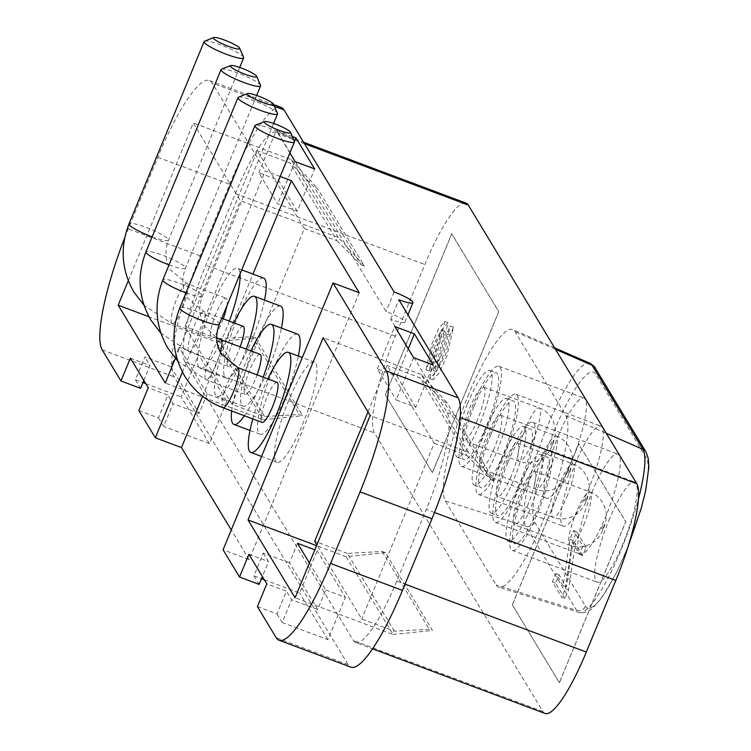 <?xml version="1.0" encoding="UTF-8"?>
<svg xmlns="http://www.w3.org/2000/svg" width="751" height="751" viewBox="0 0 751 751"><rect width="100%" height="100%" fill="white"/><g stroke="black" fill="none" stroke-linecap="round" stroke-linejoin="round"><path stroke-width="0.56" stroke-dasharray="3.75 2.82" d="M490.994 434.181A46.318 9.397 110.5 0 1 513.365 400.921A46.318 9.397 110.5 0 1 503.226 454.411A46.318 9.397 110.5 0 1 480.865 487.671A46.318 9.397 110.5 0 1 490.994 434.181M484.461 431.731A46.318 9.397 110.5 0 1 506.831 398.471A46.318 9.397 110.5 0 1 496.693 451.961A46.318 9.397 110.5 0 1 474.322 485.221A46.318 9.397 110.5 0 1 484.461 431.731M507.929 462.194A46.318 9.397 110.5 0 1 530.3 428.924A46.318 9.397 110.5 0 1 520.161 482.414A46.318 9.397 110.5 0 1 497.791 515.684A46.318 9.397 110.5 0 1 507.929 462.194M501.396 459.743A46.318 9.397 110.5 0 1 523.766 426.484A46.318 9.397 110.5 0 1 513.628 479.973A46.318 9.397 110.5 0 1 491.257 513.233A46.318 9.397 110.5 0 1 501.396 459.743M524.865 490.196A46.318 9.397 110.5 0 1 547.235 456.937A46.318 9.397 110.5 0 1 537.096 510.427A46.318 9.397 110.5 0 1 514.726 543.686A46.318 9.397 110.5 0 1 524.865 490.196M518.331 487.746A46.318 9.397 110.5 0 1 540.701 454.486A46.318 9.397 110.5 0 1 530.563 507.976A46.318 9.397 110.5 0 1 508.192 541.246A46.318 9.397 110.5 0 1 518.331 487.746M474.059 406.169A46.318 9.397 110.5 0 1 496.43 372.909A46.318 9.397 110.5 0 1 486.291 426.399A46.318 9.397 110.5 0 1 463.93 459.659A46.318 9.397 110.5 0 1 474.059 406.169M467.526 403.719A46.318 9.397 110.5 0 1 489.896 370.459A46.318 9.397 110.5 0 1 479.758 423.949A46.318 9.397 110.5 0 1 457.397 457.209A46.318 9.397 110.5 0 1 467.526 403.719M608.873 520.471A53.443 10.843 110.5 0 1 634.689 482.095A53.443 10.843 110.5 0 1 622.992 543.818A53.443 10.843 110.5 0 1 597.176 582.194A53.443 10.843 110.5 0 1 608.873 520.471M538.035 511.985A53.443 10.843 -69.5 0 0 549.732 450.262A53.443 10.843 -69.5 0 0 523.926 488.648A53.443 10.843 -69.5 0 0 512.229 550.361A53.443 10.843 -69.5 0 0 538.035 511.985M467.948 396.059A92.645 18.784 110.5 0 1 512.877 329.605A92.645 18.784 110.5 0 1 515.055 331.67L565.86 415.697A92.645 18.784 110.5 0 1 546.127 513.299A92.645 18.784 110.5 0 1 498.673 587.132A92.645 18.784 110.5 0 1 496.101 584.935L445.305 500.908A92.645 18.784 110.5 0 1 467.948 396.059M575.013 464.456A53.443 10.843 110.5 0 1 600.819 426.07A53.443 10.843 110.5 0 1 589.122 487.793A53.443 10.843 110.5 0 1 563.316 526.169A53.443 10.843 110.5 0 1 575.013 464.456M504.165 455.97A53.443 10.843 -69.5 0 0 515.862 394.247A53.443 10.843 -69.5 0 0 490.056 432.623A53.443 10.843 -69.5 0 0 478.359 494.346A53.443 10.843 -69.5 0 0 504.165 455.97M591.938 492.459A53.443 10.843 110.5 0 1 617.754 454.083A53.443 10.843 110.5 0 1 606.057 515.806A53.443 10.843 110.5 0 1 580.241 554.182A53.443 10.843 110.5 0 1 591.938 492.459M521.1 483.973A53.443 10.843 -69.5 0 0 532.797 422.25A53.443 10.843 -69.5 0 0 506.991 460.635A53.443 10.843 -69.5 0 0 495.294 522.358A53.443 10.843 -69.5 0 0 521.1 483.973M558.077 436.444A53.443 10.843 110.5 0 1 583.884 398.068A53.443 10.843 110.5 0 1 572.187 459.781A53.443 10.843 110.5 0 1 546.381 498.166A53.443 10.843 110.5 0 1 558.077 436.444M487.239 427.957A53.443 10.843 -69.5 0 0 498.927 366.235A53.443 10.843 -69.5 0 0 473.121 404.611A53.443 10.843 -69.5 0 0 461.424 466.333A53.443 10.843 -69.5 0 0 487.239 427.957M477.411 420.062A28.51 5.783 110.5 0 1 463.639 440.527A28.51 5.783 110.5 0 1 469.882 407.615A28.51 5.783 110.5 0 1 483.644 387.14A28.51 5.783 110.5 0 1 477.411 420.062M263.685 278.095A53.443 10.843 -69.5 0 0 237.87 316.471A53.443 10.843 -69.5 0 0 226.182 378.194A53.443 10.843 -69.5 0 0 251.989 339.818A53.443 10.843 -69.5 0 0 264.521 300.071M229.318 321.128A53.443 10.843 110.5 0 1 225.844 330.018A53.443 10.843 110.5 0 1 200.038 368.403A53.443 10.843 110.5 0 1 211.735 306.68A53.443 10.843 110.5 0 1 237.541 268.304A53.443 10.843 110.5 0 1 240.038 273.955M226.849 305.939A21.375 4.337 -69.5 0 0 226.295 298.325A21.375 4.337 -69.5 0 0 215.969 313.683A21.375 4.337 -69.5 0 0 211.294 338.372A21.375 4.337 -69.5 0 0 221.611 323.014A21.375 4.337 -69.5 0 0 223.225 318.846M528.206 504.09A28.51 5.783 110.5 0 1 514.444 524.555A28.51 5.783 110.5 0 1 520.687 491.642A28.51 5.783 110.5 0 1 534.449 471.168A28.51 5.783 110.5 0 1 528.206 504.09M288.675 400.499A53.443 10.843 -69.5 0 0 276.978 462.222A53.443 10.843 -69.5 0 0 302.784 423.846A53.443 10.843 -69.5 0 0 314.481 362.123A53.443 10.843 -69.5 0 0 288.675 400.499M252.787 418.917A53.443 10.843 110.5 0 1 262.54 390.708A53.443 10.843 110.5 0 1 267.797 378.87M277.091 382.362A21.375 4.337 -69.5 0 0 266.774 397.711A21.375 4.337 -69.5 0 0 262.09 422.4M511.271 476.078A28.51 5.783 110.5 0 1 497.509 496.552A28.51 5.783 110.5 0 1 503.752 463.63A28.51 5.783 110.5 0 1 517.514 443.165A28.51 5.783 110.5 0 1 511.271 476.078M297.556 334.111A53.443 10.843 -69.5 0 0 271.74 372.496A53.443 10.843 -69.5 0 0 260.043 434.209A53.443 10.843 -69.5 0 0 285.859 395.833A53.443 10.843 -69.5 0 0 298.391 356.096M263.188 377.152A53.443 10.843 110.5 0 1 259.715 386.042A53.443 10.843 110.5 0 1 244.394 415.772M231.684 411.004A53.443 10.843 110.5 0 1 245.605 362.695A53.443 10.843 110.5 0 1 250.862 350.867M260.165 354.35A21.375 4.337 -69.5 0 0 249.839 369.699A21.375 4.337 -69.5 0 0 245.155 394.388A21.375 4.337 -69.5 0 0 255.481 379.039A21.375 4.337 -69.5 0 0 257.095 374.871M494.346 448.075A28.51 5.783 110.5 0 1 480.574 468.54A28.51 5.783 110.5 0 1 486.817 435.618A28.51 5.783 110.5 0 1 500.579 415.153A28.51 5.783 110.5 0 1 494.346 448.075M280.621 306.108A53.443 10.843 -69.5 0 0 254.805 344.484A53.443 10.843 -69.5 0 0 243.108 406.207A53.443 10.843 -69.5 0 0 268.924 367.821A53.443 10.843 -69.5 0 0 281.456 328.084M246.253 349.14A53.443 10.843 110.5 0 1 242.78 358.03A53.443 10.843 110.5 0 1 216.973 396.406A53.443 10.843 110.5 0 1 228.67 334.693A53.443 10.843 110.5 0 1 233.927 322.855M243.23 326.338A21.375 4.337 -69.5 0 0 232.904 341.696A21.375 4.337 -69.5 0 0 228.229 366.375A21.375 4.337 -69.5 0 0 238.546 351.027A21.375 4.337 -69.5 0 0 240.16 346.859M221.498 69.223A21.375 3.314 -157.6 0 1 241.597 74.49A21.375 3.314 -157.6 0 1 260.428 85.098M238.433 97.236A21.375 3.314 -157.6 0 1 258.532 102.502A21.375 3.314 -157.6 0 1 277.363 113.11M255.368 125.248A21.375 3.314 -157.6 0 1 275.467 130.514A21.375 3.314 -157.6 0 1 294.298 141.113M204.563 41.221A21.375 3.314 -157.6 0 1 224.662 46.478A21.375 3.314 -157.6 0 1 243.493 57.085M231.928 404.254L184.887 326.45L257.321 150.698L304.362 228.511L231.928 404.254L264.596 416.495L299.367 414.496L302.634 415.716L255.603 337.912L216.222 341.949L148.961 316.744M264.596 416.495L217.555 338.692L252.336 336.692L299.367 414.496M252.336 336.692L255.603 337.912M217.555 338.692L184.887 326.45M304.362 228.511L337.039 240.752L289.999 162.948L257.321 150.698M337.039 240.752L361.081 264.784L314.04 186.98L289.999 162.948M361.081 264.784L364.348 266.004L317.307 188.201L314.04 186.98M394.425 631.234L347.384 553.431L382.165 551.431L385.432 552.652L432.463 630.465L429.196 629.235L394.425 631.234L361.757 618.993L316.894 544.804M382.165 551.431L429.196 629.235M347.384 553.431L314.716 541.189M368.009 411.895L387.15 365.446L434.191 443.25L361.757 618.993M434.191 443.25L466.869 455.491L419.828 377.687L387.15 365.446M466.869 455.491L490.91 479.523L443.869 401.719L419.828 377.687M443.869 401.719L447.136 402.949L494.177 480.753L468.211 452.233L370.187 415.51M490.91 479.523L494.177 480.753M257.405 606.62L277.006 613.961L286.394 591.178L266.793 583.837M309.412 562.968L325.756 590.004L317.711 609.53L289.482 562.856L297.537 543.32M289.482 562.856L263.348 553.055L253.96 575.839L261.498 578.664M264.296 579.716L299.696 592.98L317.138 550.671L314.838 549.807M263.348 553.055L268.52 561.617L262.371 576.533M253.96 575.839L259.133 584.4M248.919 554.276L268.52 561.617M317.711 609.53L291.566 599.739L286.394 591.178M277.006 613.961L282.179 622.523L291.566 599.739M325.756 590.004L345.357 597.355L317.138 550.671M282.179 622.523L327.924 639.664L345.357 597.355M327.924 639.664L299.696 592.98M413.613 357.664L396.171 399.973L415.782 407.314L433.214 365.005M415.782 407.314L396.96 376.195L377.359 368.844L396.171 399.973M377.359 368.844L394.801 326.535M396.96 376.195L408.253 348.793M468.211 452.233L421.17 374.43L447.136 402.949M421.17 374.43L323.146 337.706M385.432 552.652L346.051 556.688L316.556 545.639M346.051 556.688L393.083 634.492L295.068 597.768M393.083 634.492L432.463 630.465M138.86 410.553L158.461 417.894L167.858 395.11L148.247 387.769M226.821 401.287L209.379 443.597L181.16 396.913L198.602 354.603L178.991 347.253L207.22 393.937L226.821 401.287L198.602 354.603M207.22 393.937L199.165 413.463L170.946 366.779L178.991 347.253M170.946 366.779L144.802 356.988L135.415 379.771L142.953 382.597M145.76 383.648L181.16 396.913M143.835 380.466L149.984 365.549L144.802 356.988M135.415 379.771L140.587 388.333M130.374 358.199L149.984 365.549M199.165 413.463L173.03 403.672L167.858 395.11M158.461 417.894L163.643 426.455L173.03 403.672M209.379 443.597L163.643 426.455M297.236 211.247L278.424 180.127L258.823 172.777L277.635 203.906L297.236 211.247L314.678 168.937M278.424 180.127L294.411 141.338M292.327 136.494L276.255 130.467L289.886 153.016M258.823 172.777L276.255 130.467M295.077 161.596L277.635 203.906M364.348 266.004L338.382 237.494L240.358 200.77L193.317 122.967L128.308 280.686M338.382 237.494L291.341 159.691L193.317 122.967M291.341 159.691L317.307 188.201M216.222 341.949L263.254 419.753L165.239 383.029M263.254 419.753L302.634 415.716M545.019 713.45A85.52 17.339 -69.5 0 1 542.832 711.479L374.43 432.942A85.52 17.339 -69.5 0 1 395.336 336.157L424.85 264.559A85.52 17.339 -69.5 0 1 466.136 203.145M355.514 642.443A85.52 17.339 110.5 0 0 396.81 581.039L426.324 509.441A85.52 17.339 110.5 0 0 447.23 412.656L390.773 319.288A17.817 2.76 22.4 0 0 404.902 322.188A17.817 2.76 22.4 0 0 386.07 311.515L278.828 134.119A85.52 17.339 110.5 0 0 276.631 132.148A85.52 17.339 110.5 0 0 235.345 193.551L205.83 265.15A85.52 17.339 110.5 0 0 184.924 361.935L353.327 640.481A85.52 17.339 110.5 0 0 355.514 642.443L372.515 648.817M385.376 394.866L451.736 233.852L498.777 311.656L432.416 472.67L385.31 394.848L451.67 233.824L498.711 311.637L432.351 472.651L385.31 394.848M559.42 682.743L512.379 604.94L578.749 443.925L625.79 521.729L559.42 682.743L512.379 604.94M359.203 292.74L249.201 559.617L223.066 549.826M202.592 396.312L252.974 274.077M249.201 559.617L231.261 529.934M280.207 176.485L265.319 170.909L182.427 372.017M175.349 358.49L240.358 200.77M124.741 237.757A106.895 21.676 110.5 0 1 128.299 228.886L157.813 157.288A106.895 21.676 110.5 0 1 209.426 80.526A106.895 21.676 110.5 0 1 212.167 82.986L265.319 170.909M281.315 107.459A106.895 21.676 -69.5 0 0 229.693 184.22L200.179 255.819A106.895 21.676 -69.5 0 0 174.054 376.795L348.098 664.673A106.895 21.676 -69.5 0 0 350.839 667.132M390.773 319.288L398.828 299.762M394.125 291.979L386.07 311.515M512.313 604.912L578.683 443.897L625.724 521.71L559.354 682.725M564.996 598.585L555.59 583.029L558.997 574.759L566.385 586.982L573.088 540.589L576.73 531.736L586.137 547.301L582.729 555.562L575.341 543.33L568.62 589.798L564.996 598.585L561.795 597.392L552.389 581.828L555.796 573.557L563.184 585.78L569.878 539.387L573.529 530.535L582.936 546.099L579.528 554.36L572.14 542.138L565.419 588.606L561.795 597.392M453.426 327.239L449.999 335.134L445.662 354.378L436.312 371.67L448 322.686L442.273 329.163L435.27 344.615L429.14 370.919L432.632 362.789L436.472 346.183L444.62 331.078L432.839 379.846L439.175 373.078L446.911 355.946L453.426 327.239L450.225 326.037L443.71 354.744L435.965 371.886L429.638 378.645L432.839 379.846M558.997 574.759L555.796 573.557M566.385 586.982L563.184 585.78M573.088 540.589L569.878 539.387M576.73 531.736L573.529 530.535M586.137 547.301L582.936 546.099M582.729 555.562L579.528 554.36M575.341 543.33L572.14 542.138M568.62 589.798L565.419 588.606M555.59 583.029L552.389 581.828M429.14 370.919L425.939 369.717L429.431 361.588L433.271 344.981L441.419 329.877L429.638 378.645M425.939 369.717L432.182 343.113L439.166 327.793L444.799 321.484L433.102 370.468L442.414 353.308L446.789 333.932L450.225 326.037M432.632 362.789L429.431 361.588M449.999 335.134L446.789 333.932M532.957 440.875A28.51 5.783 -69.5 0 0 539.19 407.953A28.51 5.783 -69.5 0 0 525.428 428.427A28.51 5.783 -69.5 0 0 519.185 461.339A28.51 5.783 -69.5 0 0 532.957 440.875M552.529 443.991A3.567 0.723 -69.5 0 0 553.403 439.964A3.567 0.723 -69.5 0 0 551.591 442.442A3.567 0.723 -69.5 0 0 550.718 446.469A3.567 0.723 -69.5 0 0 552.529 443.991M171.538 323.183A21.375 4.337 110.5 0 1 176.757 298.992A21.375 4.337 110.5 0 1 187.083 283.643A21.375 4.337 110.5 0 1 187.628 284.131A21.375 4.337 110.5 0 1 182.409 308.332A21.375 4.337 110.5 0 1 172.082 323.681A21.375 4.337 110.5 0 1 171.538 323.183M152.115 236.865A21.375 3.314 22.4 0 0 168.534 240.151A21.375 3.314 22.4 0 0 168.374 239.344A21.375 3.314 22.4 0 0 147.985 228.116A21.375 3.314 22.4 0 0 129.003 223.854M583.752 524.902A28.51 5.783 -69.5 0 0 589.995 491.98A28.51 5.783 -69.5 0 0 576.233 512.454A28.51 5.783 -69.5 0 0 569.99 545.367A28.51 5.783 -69.5 0 0 583.752 524.902M603.335 528.028A3.567 0.723 -69.5 0 0 604.208 523.991A3.567 0.723 -69.5 0 0 602.396 526.47A3.567 0.723 -69.5 0 0 601.523 530.497A3.567 0.723 -69.5 0 0 603.335 528.028M222.887 407.709A21.375 4.337 110.5 0 1 222.334 407.22A21.375 4.337 110.5 0 1 227.562 383.019A21.375 4.337 110.5 0 1 237.889 367.671M219.339 324.179A21.375 3.314 22.4 0 0 219.179 323.371A21.375 3.314 22.4 0 0 198.79 312.144A21.375 3.314 22.4 0 0 179.808 307.882M566.817 496.89A28.51 5.783 -69.5 0 0 573.06 463.977A28.51 5.783 -69.5 0 0 559.298 484.442A28.51 5.783 -69.5 0 0 553.055 517.364A28.51 5.783 -69.5 0 0 566.817 496.89M586.4 500.016A3.567 0.723 -69.5 0 0 587.273 495.979A3.567 0.723 -69.5 0 0 585.461 498.457A3.567 0.723 -69.5 0 0 584.588 502.494A3.567 0.723 -69.5 0 0 586.4 500.016M220.381 352.313A21.375 4.337 110.5 0 1 216.279 364.348A21.375 4.337 110.5 0 1 205.952 379.696A21.375 4.337 110.5 0 1 205.408 379.208A21.375 4.337 110.5 0 1 210.627 355.007A21.375 4.337 110.5 0 1 220.954 339.659M185.985 292.881A21.375 3.314 22.4 0 0 202.404 296.166A21.375 3.314 22.4 0 0 202.244 295.368A21.375 3.314 22.4 0 0 181.855 284.131A21.375 3.314 22.4 0 0 162.873 279.87M549.882 468.877A28.51 5.783 -69.5 0 0 556.125 435.965A28.51 5.783 -69.5 0 0 542.363 456.43A28.51 5.783 -69.5 0 0 536.12 489.352A28.51 5.783 -69.5 0 0 549.882 468.877M569.465 472.003A3.567 0.723 -69.5 0 0 570.338 467.976A3.567 0.723 -69.5 0 0 568.526 470.445A3.567 0.723 -69.5 0 0 567.653 474.482A3.567 0.723 -69.5 0 0 569.465 472.003M188.473 351.196A21.375 4.337 110.5 0 1 193.692 327.004A21.375 4.337 110.5 0 1 204.019 311.646A21.375 4.337 110.5 0 1 204.563 312.144A21.375 4.337 110.5 0 1 199.344 336.335A21.375 4.337 110.5 0 1 189.017 351.693A21.375 4.337 110.5 0 1 188.473 351.196M169.05 264.878A21.375 3.314 22.4 0 0 185.469 268.154A21.375 3.314 22.4 0 0 185.309 267.356A21.375 3.314 22.4 0 0 164.92 256.119A21.375 3.314 22.4 0 0 145.938 251.867M595.196 367.971A7.125 6.89 148.8 0 1 595.637 374.111A81.024 16.428 -69.5 0 0 554.435 430.417A81.024 16.428 -69.5 0 0 534.628 522.123A7.125 6.89 148.8 0 1 525.756 526.301L576.561 610.328L496.101 584.935M590.042 363.324A88.139 17.874 -69.5 0 0 547.301 426.549A88.139 17.874 -69.5 0 0 525.756 526.301L445.305 500.908M555.505 349.309L515.055 331.67M542.832 711.479L353.327 640.481M184.924 361.935L374.43 432.942M396.81 581.039L405.033 584.118M434.5 512.501L426.324 509.441M447.23 412.656L460.241 417.528M304.493 143.732L278.828 134.119M235.345 193.551L424.85 264.559M395.336 336.157L205.83 265.15M565.86 415.697L606.31 433.346M534.628 522.123L585.433 606.151A7.125 6.89 -31.2 0 1 576.561 610.328A88.139 17.874 -69.5 0 0 579.002 612.422A88.139 17.874 -69.5 0 0 638.5 498.673M646.001 451.999A7.125 6.89 -31.2 0 1 646.433 458.138L595.637 374.111M585.433 606.151A81.024 16.428 -69.5 0 0 626.625 549.835A81.024 16.428 -69.5 0 0 646.433 458.138M157.813 157.288L229.693 184.22M274.462 106.332L212.167 82.986M200.179 255.819L128.299 228.886M102.174 349.863L174.054 376.795M348.098 664.673L276.218 637.74M483.644 387.14L539.19 407.953C548.183 411.37 553.59 418.457 555.421 429.206L555.186 436.35L552.717 444.93L549.263 451.435L544.644 456.664C536.336 463.001 527.85 464.559 519.185 461.339L463.639 440.527M239.719 67.44L168.534 240.151C164.488 250.881 165.164 260.832 170.552 270.022L187.083 283.643L226.295 298.325M534.449 471.168L589.995 491.98C598.988 495.397 604.395 502.485 606.226 513.233L605.991 520.387L603.522 528.957L600.068 535.463L595.449 540.692C587.132 547.028 578.645 548.587 569.99 545.367L514.444 524.555M517.514 443.165L573.06 463.977C582.053 467.394 587.46 474.472 589.291 485.23L589.056 492.374L586.587 500.945L583.133 507.451L578.514 512.68C570.197 519.016 561.71 520.574 553.055 517.364L497.509 496.552M273.589 123.464L202.404 296.166C198.358 306.896 199.034 316.856 204.422 326.037L216.72 337.734M500.579 415.153L556.125 435.965C565.118 439.382 570.525 446.469 572.356 457.218L572.121 464.362L569.652 472.942L566.198 479.438L561.579 484.667C553.271 491.013 544.775 492.572 536.12 489.352L480.574 468.54M256.654 95.452L185.469 268.154C181.423 278.884 182.099 288.844 187.487 298.034L204.019 311.646L221.761 318.293M506.831 398.471L513.365 400.921M523.766 426.484L530.3 428.924M540.701 454.486L547.235 456.937M489.896 370.459L496.43 372.909M549.732 450.262L634.689 482.095M554.623 347.854L512.877 329.605M515.862 394.247L600.819 426.07M532.797 422.25L617.754 454.083M498.927 366.235L583.884 398.068M226.182 378.194L200.038 368.403M211.294 338.372L172.082 323.681L143.985 305.206M276.978 462.222L261.555 456.439M260.043 434.209L249.999 430.445M245.155 394.388L205.952 379.696L177.856 361.231M243.108 406.207L216.973 396.406M228.229 366.375L189.017 351.693L160.921 333.219M314.481 362.123L302.306 357.56M241.719 269.862L237.541 268.304M461.424 466.333L546.381 498.166M495.294 522.358L580.241 554.182M478.359 494.346L563.316 526.169M276.631 132.148L303.592 142.249M628.024 546.812L616.571 572.459L601.701 597.965L592.173 608.723L588.934 610.976L583.63 612.825L579.002 612.422L498.673 587.132M512.229 550.361L597.176 582.194M209.426 80.526L273.721 104.614M404.902 322.188L407.934 314.829M457.397 457.209L463.93 459.659M508.192 541.246L514.726 543.686M491.257 513.233L497.791 515.684M474.322 485.221L480.865 487.671M441.419 329.877L444.62 331.078M448 322.686L444.799 321.484M436.312 371.67L433.102 370.468"/><path stroke-width="1.13" d="M243.493 57.085A21.375 3.314 -157.6 0 1 243.606 57.311A21.375 3.314 -157.6 0 1 243.653 57.893A21.375 3.314 -157.6 0 1 224.671 53.631A21.375 3.314 -157.6 0 1 204.281 42.394A21.375 3.314 -157.6 0 1 204.122 41.596A21.375 3.314 -157.6 0 1 204.563 41.221L213.688 37.55A14.25 2.206 22.4 0 0 213.5 38.339A14.25 2.206 22.4 0 0 228.135 46.224A14.25 2.206 22.4 0 0 239.719 48.28A14.25 2.206 22.4 0 0 239.644 48.13A14.25 2.206 22.4 0 0 227.093 41.061A14.25 2.206 22.4 0 0 213.688 37.55M267.797 378.87A53.443 10.843 110.5 0 1 288.346 352.332A53.443 10.843 110.5 0 1 276.65 414.045A53.443 10.843 110.5 0 1 250.843 452.431A53.443 10.843 110.5 0 1 252.787 418.917M262.09 422.4A21.375 4.337 -69.5 0 0 272.416 407.051A21.375 4.337 -69.5 0 0 277.091 382.362L237.889 367.671A21.375 4.337 110.5 0 1 238.433 368.159A21.375 4.337 110.5 0 1 233.204 392.36A21.375 4.337 110.5 0 1 222.887 407.709L262.09 422.4M294.298 141.113A21.375 3.314 -157.6 0 1 294.411 141.338A21.375 3.314 -157.6 0 1 294.458 141.92A21.375 3.314 -157.6 0 1 275.476 137.658A21.375 3.314 -157.6 0 1 255.087 126.431A21.375 3.314 -157.6 0 1 254.927 125.624A21.375 3.314 -157.6 0 1 255.368 125.248L264.493 121.578A14.25 2.206 22.4 0 0 264.305 122.366A14.25 2.206 22.4 0 0 278.931 130.252A14.25 2.206 22.4 0 0 290.524 132.307A14.25 2.206 22.4 0 0 290.44 132.157A14.25 2.206 22.4 0 0 277.889 125.088A14.25 2.206 22.4 0 0 264.493 121.578M244.394 415.772A53.443 10.843 110.5 0 1 233.908 424.418A53.443 10.843 110.5 0 1 231.684 411.004M277.363 113.11A21.375 3.314 -157.6 0 1 277.476 113.326A21.375 3.314 -157.6 0 1 277.523 113.908A21.375 3.314 -157.6 0 1 258.541 109.646A21.375 3.314 -157.6 0 1 238.151 98.419A21.375 3.314 -157.6 0 1 237.992 97.611A21.375 3.314 -157.6 0 1 238.433 97.236L247.558 93.565A14.25 2.206 22.4 0 0 247.37 94.354A14.25 2.206 22.4 0 0 261.996 102.239A14.25 2.206 22.4 0 0 273.589 104.295A14.25 2.206 22.4 0 0 273.514 104.154A14.25 2.206 22.4 0 0 260.954 97.076A14.25 2.206 22.4 0 0 247.558 93.565M260.428 85.098A21.375 3.314 -157.6 0 1 260.541 85.323A21.375 3.314 -157.6 0 1 260.588 85.896A21.375 3.314 -157.6 0 1 241.606 81.634A21.375 3.314 -157.6 0 1 221.216 70.406A21.375 3.314 -157.6 0 1 221.057 69.608A21.375 3.314 -157.6 0 1 221.498 69.223L230.623 65.562A14.25 2.206 22.4 0 0 230.435 66.351A14.25 2.206 22.4 0 0 245.07 74.236A14.25 2.206 22.4 0 0 256.654 76.292A14.25 2.206 22.4 0 0 256.579 76.142A14.25 2.206 22.4 0 0 244.019 69.073A14.25 2.206 22.4 0 0 230.623 65.562M240.16 346.859A21.375 4.337 -69.5 0 0 243.23 326.338L221.761 318.293M281.456 328.084A53.443 10.843 -69.5 0 0 280.621 306.108L254.476 296.307A53.443 10.843 110.5 0 1 246.253 349.14M233.927 322.855A53.443 10.843 110.5 0 1 254.476 296.307M257.095 374.871A21.375 4.337 -69.5 0 0 260.165 354.35L220.954 339.659A21.375 4.337 110.5 0 1 221.498 340.156A21.375 4.337 110.5 0 1 220.381 352.313M298.391 356.096A53.443 10.843 -69.5 0 0 297.556 334.111L271.411 324.319A53.443 10.843 110.5 0 1 263.188 377.152M250.862 350.867A53.443 10.843 110.5 0 1 271.411 324.319M223.225 318.846A21.375 4.337 -69.5 0 0 226.849 305.939M264.521 300.071A53.443 10.843 -69.5 0 0 263.685 278.095L241.719 269.862M240.038 273.955A53.443 10.843 110.5 0 1 229.318 321.128M316.894 544.804L314.716 541.189L368.009 411.895M257.405 606.62L266.793 583.837L248.919 554.276L239.522 577.05L223.066 549.826L333.059 282.949L386.211 370.863A106.895 21.676 110.5 0 1 360.086 491.849L330.571 563.447A106.895 21.676 110.5 0 1 278.959 640.199A106.895 21.676 110.5 0 1 276.218 637.74L257.405 606.62M314.838 549.807L297.537 543.32L309.412 562.968M261.498 578.664L264.296 579.716M239.522 577.05L259.133 584.4L262.371 576.533M413.613 357.664L433.214 365.005L414.402 333.885L394.801 326.535L413.613 357.664M408.253 348.793L414.402 333.885M248.027 519.964L323.146 337.706L370.187 415.51L295.068 597.768L248.027 519.964L316.556 545.639M231.261 529.934L181.46 447.577L155.326 437.786L138.86 410.553L148.247 387.769L130.374 358.199L120.986 380.982L102.174 349.863A106.895 21.676 110.5 0 1 124.741 237.757M142.953 382.597L145.76 383.648M120.986 380.982L140.587 388.333L143.835 380.466M289.886 153.016L295.077 161.596L314.678 168.937L295.856 137.818L292.327 136.494M290.524 132.307L294.411 141.338L295.856 137.818M128.308 280.686L118.198 305.216L148.961 316.744M175.349 358.49L165.239 383.029L118.198 305.216M372.515 648.817L545.019 713.45A85.52 17.339 -69.5 0 0 586.315 652.046L615.829 580.439A85.52 17.339 -69.5 0 0 636.735 483.663L468.333 205.117A85.52 17.339 -69.5 0 0 466.136 203.145L303.592 142.249M252.974 274.077L291.463 180.7L359.203 292.74L333.059 282.949M181.46 447.577L202.592 396.312M291.463 180.7L280.207 176.485M182.427 372.017L155.326 437.786M407.934 314.829L412.947 302.662A17.817 2.76 -157.6 0 0 394.125 291.979L284.047 109.918A106.895 21.676 -69.5 0 0 281.315 107.459L273.721 104.614M412.947 302.662A17.817 2.76 -157.6 0 1 398.828 299.762L458.101 397.795A106.895 21.676 -69.5 0 1 431.966 518.772L402.452 590.38A106.895 21.676 -69.5 0 1 350.839 667.132L278.959 640.199M143.985 305.206L133.96 292.148C121.502 270.398 119.85 247.642 129.003 223.854A21.375 3.314 22.4 0 0 129.163 224.652A21.375 3.314 22.4 0 0 152.115 236.865M222.887 407.709C206.563 401.419 193.852 390.914 184.765 376.176C172.308 354.434 170.646 331.67 179.808 307.882A21.375 3.314 22.4 0 0 179.968 308.68A21.375 3.314 22.4 0 0 200.357 319.917A21.375 3.314 22.4 0 0 219.339 324.179L294.458 141.92M177.856 361.231L167.83 348.164C155.373 326.422 153.72 303.657 162.873 279.87A21.375 3.314 22.4 0 0 163.033 280.677A21.375 3.314 22.4 0 0 185.985 292.881M160.921 333.219L150.895 320.151C138.437 298.41 136.785 275.645 145.938 251.867A21.375 3.314 22.4 0 0 146.098 252.665A21.375 3.314 22.4 0 0 169.05 264.878M606.31 433.346L642.922 449.314L592.117 365.286A88.139 17.874 -69.5 0 0 590.042 363.324C593.628 365.765 595.346 367.314 595.196 367.971A7.125 6.89 148.8 0 0 592.117 365.286L555.505 349.309M405.033 584.118L586.315 652.046M615.829 580.439L434.5 512.501M460.241 417.528L636.735 483.663M468.333 205.117L304.493 143.732M638.5 498.673A88.139 17.874 -69.5 0 0 642.922 449.314A7.125 6.89 -31.2 0 1 646.001 451.999L648.329 458.72L648.826 467.272L645.71 490.375L641.298 508.098L628.024 546.812M284.047 109.918L274.462 106.332M431.966 518.772L360.086 491.849M330.571 563.447L402.452 590.38M386.211 370.863L458.101 397.795M219.339 324.179C215.293 334.908 215.969 344.869 221.357 354.05L237.889 367.671M216.72 337.734L220.954 339.659M590.042 363.324L554.623 347.854M239.719 67.44L243.653 57.893M239.719 48.28L243.606 57.311M261.555 456.439L250.843 452.431M249.999 430.445L233.908 424.418M273.589 123.464L277.523 113.908M273.589 104.295L277.476 113.326M256.654 95.452L260.588 85.896M256.654 76.292L260.541 85.323M145.938 251.867L221.057 69.608M162.873 279.87L237.992 97.611M179.808 307.882L254.927 125.624M302.306 357.56L288.346 352.332M129.003 223.854L204.122 41.596M595.196 367.971L646.001 451.999"/></g></svg>
